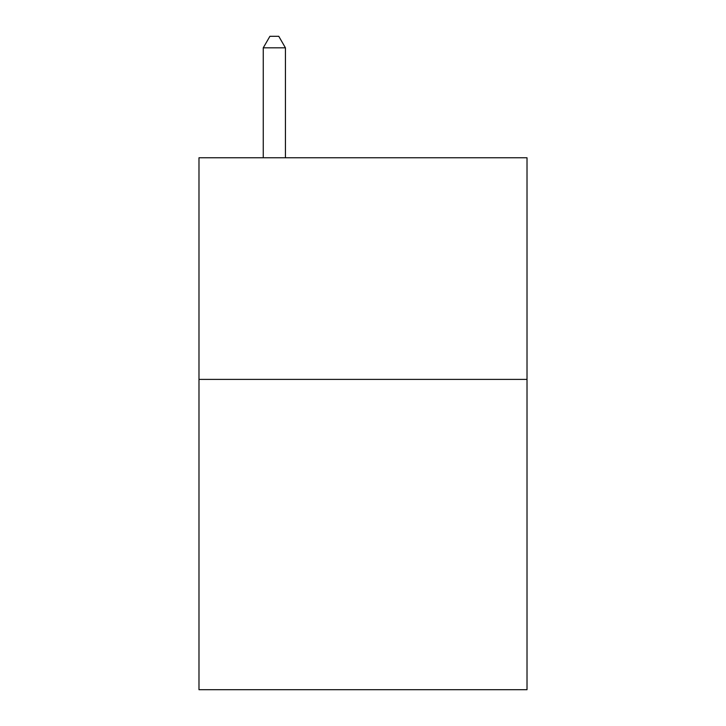 <?xml version="1.0" encoding="UTF-8"?>
<svg xmlns="http://www.w3.org/2000/svg" width="726" height="726" viewBox="0 0 726 726"><rect width="100%" height="100%" fill="white"/><g stroke="black" fill="none" stroke-linecap="round" stroke-linejoin="round"><path stroke-width="1.09" d="M527.012 379.399L527.012 689.7L198.988 689.7L198.988 157.76L527.012 157.76L527.012 379.399L198.988 379.399M285.427 157.76L285.427 47.825L263.257 47.825L263.257 157.76M263.257 47.825L269.909 36.3L278.775 36.3L285.427 47.825"/></g></svg>
